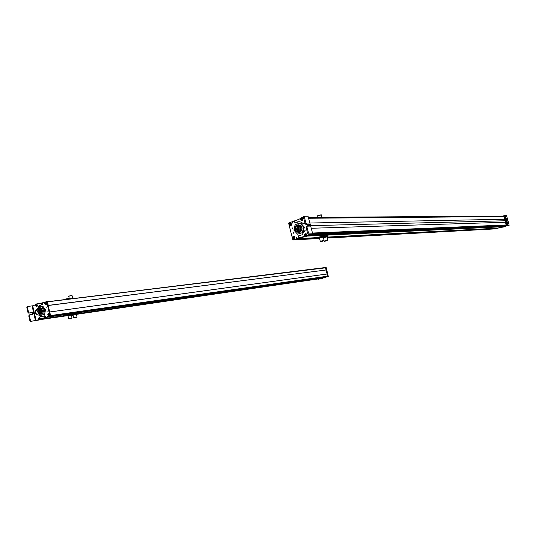 <?xml version="1.0" encoding="UTF-8"?>
<svg xmlns="http://www.w3.org/2000/svg" width="536" height="536" viewBox="0 0 536 536"><rect width="100%" height="100%" fill="white"/><g stroke="black" fill="none" stroke-linecap="round" stroke-linejoin="round"><path stroke-width="0.8" d="M326.022 270.003L327.831 276.522L318.552 279.075M49.995 311.972L327.288 273.99L327.844 276.154L326.364 276.945L48.763 316.763L327.623 276.583M48.166 316.95L325.513 277.065M325.533 277.125L47.59 317.124L42.016 318.873L66.779 315.282M325.499 277.186L321.379 278.358M77.439 313.828L320.548 278.479M320.568 278.539L76.668 314.324M37.922 320.079L39.208 319.778M47.664 301.788L325.499 267.504L326.049 270.09M47.677 301.828L325.707 267.812L326.263 269.97L48.414 305.48M73.854 298.492L73.466 298.036L69.325 298.833L68.709 296.234L72.032 295.483M71.817 295.43L68.883 296.093M73.204 298.177L73.264 298.565M73.472 298.036L69.017 298.947M71.797 317.922L68.836 318.612M71.784 317.855L68.883 318.833L71.791 317.875M68.883 318.833L71.844 318.123M70.926 318.424L69.204 318.752L70.926 318.424M66.94 315.168L71.978 313.975M68.333 314.84L67.61 315.731L66.692 315.805L67.422 314.92L69.74 314.304L71.784 313.962L72.414 314.15L72.172 314.786M68.42 315.215L72.501 314.525M71.248 314.197L71.335 314.572M67.127 315.979L66.692 315.805M71.328 314.994L68.018 315.791M68.005 315.918L69.928 315.114L72.072 314.766L71.362 315.141M76.849 317.165L73.908 317.848M73.955 318.049L76.226 317.158L76.896 317.366L73.961 318.069L76.896 317.366M74.759 317.942L76.574 317.439L74.759 317.942M72.427 314.21L77.01 313.238M72.434 314.23L76.963 313.232L77.445 313.855L76.413 314.404M72.233 315.242L71.871 314.967M71.878 315.007L77.151 314.036L72.072 315.168M73.881 313.989L73.968 314.357M76.668 313.413L76.755 313.781M76.38 314.257L73.104 315.047M73.084 315.175L72.213 315.208M36.817 304.388L37.285 304.857M32.696 305.795L36.106 320.488L31.229 321.252L30.472 320.501L29.359 315.677L29.808 314.753L32.817 314.344L33.299 313.346L32.482 312.535L29.312 312.944L28.549 312.193L27.437 307.376L27.885 306.458L32.696 305.795L35.162 304.937L36.281 303.986L41.332 303.229L41.768 303.818L42.404 303.738L41.969 303.155L41.332 303.229M36.106 320.488L40.77 319.717L41.721 318.84L44.689 317.754L45.399 316.582L45.171 316.072L44.535 316.166L44.642 317.446L43.222 318.21L43.858 318.116M43.222 318.21L40.133 319.804M41.768 303.818L41.547 304.91L39.557 305.373L36.997 309.352L36.2 309.594C34.371 312.441 34.9 314.25 37.788 315.027L38.619 314.987C39.865 316.454 41.259 316.977 42.813 316.548L44.039 315.878L44.535 316.166M40.341 318.27L40.24 319.215M41.486 304.937L42.183 304.83L42.404 303.738M36.897 309.393L37.634 309.272L40.783 305.031M37.828 315.014C35.396 313.661 35.061 311.831 36.843 309.513L37.131 309.386M40.354 319.825L40.77 319.717M29.641 314.806L28.75 315.878L29.869 320.695L30.626 321.446L38.873 319.724M27.705 306.525L26.827 307.584L27.939 312.388L28.703 313.145L31.872 312.729L32.696 313.547M36.629 306.512C35.577 306.016 35.369 305.413 35.992 304.696L36.977 304.481L37.393 305.138L37.044 306.398L35.939 305.929M36.548 305.339L35.771 305.634L36.548 305.339M36.361 305.192L35.959 305.781L36.361 305.192M36.334 305.775L35.959 305.781M36.455 305.554L36.26 305.158M35.858 305.379L36.415 305.399M39.584 319.624C38.639 319.516 38.418 318.913 38.927 317.808L39.718 317.486L40.24 317.989L40.153 319.349L39.584 319.624L38.9 319.081M39.443 318.324L38.766 318.88L39.443 318.324M39.235 318.243L38.974 318.96L39.235 318.243M39.336 318.799L39.188 318.243M38.8 318.605L39.383 318.552M47.121 311.691L46.934 310.846L47.121 311.691M40.997 319.021L42.029 318.706M42.163 318.659L49.935 315.952L46.692 301.668L40.897 303.229M46.062 307.021L46.257 307.865L46.062 307.021M48.863 315.778C47.637 315.362 47.463 314.619 48.354 313.54C49.587 313.955 49.754 314.706 48.863 315.778M46.344 304.676C45.118 304.267 44.95 303.523 45.835 302.438C47.061 302.847 47.235 303.59 46.344 304.676M47.235 316.702L47.021 315.778L47.235 316.702M44.247 303.53L44.032 302.606L44.247 303.53M37.587 320.139L39.014 319.744M41.547 318.96L50.565 315.865L47.322 301.587L46.478 301.446M47.469 316.401L47.416 315.992M44.481 303.229L44.434 302.827M41.52 310.036L41.466 309.58M40.582 308.589L40.22 308.997M40.066 309.252L39.744 310.625M39.751 310.846L41.185 313.346M41.942 311.919L40.689 311.845M41.024 310.692L40.971 310.244M41.446 312.575L41.393 312.133M40.321 310.411L40.267 309.955M40.609 313.674L40.91 313.54C42.605 310.907 42.116 309.225 39.45 308.495L39.155 308.622C37.453 311.249 37.935 312.93 40.609 313.674M39.309 307.878C42.612 308.783 43.222 310.867 41.125 314.123L40.743 314.29C37.44 313.366 36.843 311.282 38.947 308.039L39.309 307.878M40.374 307.744C43.677 308.642 44.28 310.719 42.183 313.982L41.225 314.223M38.257 308.649L38.471 307.43L41.895 306.351L44.528 309.868L43.718 314.465L40.28 315.523L39.222 314.103M43.718 314.465L44.669 314.331L45.48 309.741L42.847 306.23L41.895 306.351M44.528 309.868L45.48 309.741M40.28 315.523L44.669 314.331M37.949 320.072L38.706 319.838M48.22 305.547L47.61 301.54L46.98 301.373M41.419 319.061L50.766 316.133L49.674 311.939M49.359 315.121L49.017 315.644L47.858 314.331L49.419 314.987M47.858 314.331L47.872 314.324C48.119 315.57 48.508 316.005 49.017 315.644L49.252 315.269C48.488 315.872 48.032 315.57 47.872 314.357L49.252 315.269M49.352 314.967L47.972 314.049C48.742 313.433 49.198 313.734 49.352 314.967L48.87 313.647M48.294 313.667L47.972 314.049M45.527 302.833L46.444 304.481C45.527 304.515 45.218 303.966 45.527 302.833L46.625 304.24M46.652 304.287L45.734 302.639C46.639 302.612 46.947 303.162 46.652 304.287L46.357 302.552M46.538 304.502L46.485 304.542C45.547 304.542 45.225 303.966 45.52 302.807C45.232 304.019 45.553 304.602 46.485 304.542L46.518 304.522M325.801 267.457L326.183 267.558L328.32 276.442L318.732 279.115M325.754 267.457L328.086 276.476L318.806 279.115M323.985 277.675L321.493 278.76L318.384 279.102M322.545 278.09L324.555 277.514M322.766 278.063L321.841 278.539M321.734 278.727L322.082 278.499M320.294 278.733L318.424 279.269M318.699 279.122L327.918 276.315M326.055 270.111L326.451 269.943L325.546 267.498M328.072 276.295L327.275 273.943M308.435 217.395L502.996 216.055L503.003 216.551M503.8 216.511L308.642 218.192L503.8 216.504M309.902 223.016L504.631 219.258L503.887 216.544L308.662 218.259M309.909 223.036L504.631 219.258M504.59 219.271L505.408 222.252M311.275 228.269L505.448 222.252L506.192 224.973L312.548 233.167L506.165 225.04M312.709 233.776L505.428 225.435L505.656 225.944L503.954 226.427M310.679 234.788L505.642 225.951L310.713 234.781L308.066 235.606L503.981 226.42M307.389 235.954L502.962 226.654L307.59 235.766M502.962 226.654L497.857 228.162M293.688 239.981L305.064 236.55L298.539 238.594L318.263 237.562M327.154 237.381L496.872 228.383L327.107 237.193M296.931 239.096L318.344 237.957L296.897 239.103L294.505 239.853L319.543 238.487M496.872 228.383L495.13 228.905M327.663 240.289L324.334 241.14M324.394 241.368L327.724 240.523L324.394 241.368L325.922 240.476L327.724 240.51M326.009 240.825L327.362 240.61L326.009 240.825M324.113 236.316L327.724 235.693L327.925 236.202L326.585 236.724L325.111 236.745L324.997 236.302L327.811 235.766M324.126 236.356L324.997 236.302M327.925 236.202L327.074 237.066M323.355 237.542L325.111 236.745M327 236.905L323.396 237.709M323.362 237.569L327.965 236.631M317.701 215.867L321.325 214.936M321.131 214.802L317.828 215.499M305.339 236.142L304.676 235.612M307.101 226.205L306.337 226.453L306.116 227.472L307.617 233.227L308.294 234.205L311.543 234.085L308.066 235.23L306.09 236.597L303.751 236.624L298.921 237.79L298.304 236.43L298.606 235.82L299.443 235.713M308.361 234.205L309.245 233.924L308.502 232.939L307.001 227.184L307.222 226.172L309.473 226.112L309.708 225.02L308.977 223.961L306.599 223.994L305.915 223.01L304.415 217.261L304.642 216.263L307.966 216.249M303.57 217.703L301.192 217.763L299.745 218.902L294.586 221.067L294.398 221.998L295.39 222.882L299.001 221.71M305.024 223.278L303.007 223.525C301.272 221.864 299.309 221.348 297.125 221.984L295.51 222.829M307.168 224.262L308.046 226.145M306.679 229.629L305.145 230.212L301.949 234.855L298.9 235.74M306.136 233.73L306.605 234.219M300.622 219.706L300.75 218.608M305.982 236.624L312.716 233.803L308.019 216.229L312.716 233.803M299.57 237.763L304.662 236.497M303.751 223.68L305.031 223.311L305.714 224.283L308.093 224.249L308.863 226.125M295.564 222.882L295.999 222.815M308.066 235.23L308.548 235.21M309.245 233.924L312.595 233.776M301.346 237.394L301.828 237.368M304.193 236.611L303.711 236.631M304.508 216.303L303.758 216.557L303.53 217.556L305.031 223.304L305.915 223.01M304.535 235.284L305.058 233.75L306.143 233.73L306.719 234.493L306.197 236.028L305.111 236.048L304.535 235.284M304.716 235.103L305.828 234.701L304.716 235.103M304.984 235.27L305.413 235.378L305.567 234.54L304.843 234.795L305.192 235.257L304.843 234.795M305.453 235.324L305.674 234.915M305.607 235.13L305.051 234.788L305.306 234.473M300.776 220.048L300.93 218.407L301.962 218.065L302.693 218.628L302.538 220.269L301.513 220.618L300.776 220.048M300.89 219.706C300.797 218.742 301.125 218.5 301.869 218.983C301.962 219.948 301.634 220.189 300.89 219.706M301.185 219.787L301.621 219.76L301.574 218.902L301.138 218.929L301.185 219.787M301.741 219.472L301.4 219.773L300.944 219.371M301.58 218.909L301.708 219.338L301.152 219.365L301.138 218.929M292.395 227.934L292.636 228.912L292.395 227.934M295.41 220.544L288.596 223.09L292.79 239.78L300.884 237.622M308.227 235.344L311.101 234.393M293.768 233.395L293.52 232.41L293.768 233.395M290.07 223.21C291.758 223.613 291.973 224.484 290.726 225.824C289.038 225.422 288.817 224.55 290.07 223.21M293.333 236.195C295.028 236.611 295.249 237.488 293.989 238.822C292.301 238.406 292.08 237.528 293.333 236.195M292.341 221.991L292.609 223.07L292.341 221.991M296.227 237.441L296.502 238.52L296.227 237.441M292.777 228.845L292.75 227.988M307.791 235.606L311.644 234.219M293.159 240.021L304.857 236.517M293.902 233.321L293.869 232.47M292.73 223.01L292.71 222.038M296.636 238.46L296.582 237.482M295.651 229.127L295.437 229.763L296.622 229.723L297.024 229.589L296.844 229.086L295.778 229.12M296.622 229.723L296.83 230.165M296.837 230.158L298.693 231.72L299.296 231.438C301.513 228.135 300.803 226.192 297.158 225.609L296.569 225.884C294.338 229.18 295.041 231.13 298.686 231.726M298.498 225.569L297.875 225.85L296.495 229.194M295.289 229.321L295.664 229.127L295.845 229.629L295.423 229.669M298.867 232.45C294.351 231.713 293.48 229.301 296.254 225.22L296.978 224.886C301.487 225.596 302.371 228.001 299.624 232.101L298.867 232.45L299.255 232.517M298.237 224.765C302.418 225.884 303.155 228.323 300.435 232.068L298.485 232.544M293.902 230.152L295.128 224.624L299.966 223.097L303.597 227.123L302.358 232.671L297.507 234.178L293.902 230.152M297.507 234.178L302.358 232.671M303.081 232.644L304.321 227.103L300.696 223.083L299.966 223.097M303.597 227.123L304.321 227.103M296.153 229.643L296.073 229.207M293.835 239.981L304.89 236.517M307.778 235.612L310.203 234.855M293.989 233.227L294.009 232.611M292.857 228.758L292.884 228.135M307.604 235.753L311.845 234.152M289.916 224.041L291.376 224.805M291.249 225.073L291.262 225.194C290.197 225.984 289.567 225.656 289.386 224.209L291.262 225.194M289.386 224.209L289.822 224.323M291.41 224.825L289.527 223.84C290.592 223.07 291.216 223.398 291.41 224.825L291.249 223.673M289.507 223.814L289.902 223.405L289.527 223.84M291.289 225.321L290.961 225.629C290.144 226.085 289.608 225.609 289.353 224.189L289.353 224.182M292.897 236.678L294.137 238.58C292.877 238.661 292.462 238.024 292.897 236.678L294.358 238.239M294.425 238.339L293.185 236.436C294.458 236.343 294.874 236.979 294.425 238.339L294.505 238.379C294.961 236.959 294.525 236.289 293.179 236.383L293.185 236.436M312.702 233.75L312.964 233.133M334.873 232.658L335.221 232.644M322.31 241.294L320.943 241.508L322.31 241.294M322.19 241.026L323.938 240.751L322.19 241.026M323.938 240.744L322.109 240.704L320.575 241.602M323.878 240.517L320.521 241.374M319.483 238.245L318.478 238.272L318.237 237.321L323.938 235.88L318.243 237.294M324.019 235.954L324.133 236.396L318.478 238.272L318.418 237.837L321.285 236.939L321.171 236.497M318.304 237.401L318.418 237.837M324.133 236.396L324.186 236.825L321.285 236.939M323.208 237.1L319.429 238.038M324.186 236.825L323.282 237.267M506.822 219.901L507.605 219.74L507.599 219.17L506.42 215.398L503.807 215.8L506.62 225.73L494.862 228.919M506.487 225.529L503.699 215.8L506.466 225.736L494.896 228.912M495.177 228.952L506.252 225.777M504.617 215.566L507.364 225.515L509.14 225.294L507.538 225.509M508.081 225.348L503.78 226.963L500.309 227.525M503.646 226.989L504.369 226.695M502.252 226.983L500.604 227.452M500.095 227.586L500.765 227.445M506.111 225.877L504.215 226.701M507.364 225.515L506.594 225.736M507.605 219.74L506.889 219.753L506.895 220.363L508.242 221.509L509.14 225.294M506.386 225.535L503.766 215.961L502.728 216.055M504.818 225.033L504.631 225.468L505.562 225.428M49.982 311.932L327.094 273.99L49.687 312.006M50.813 315.53L327.844 276.154M77.419 313.741L321.392 278.358M41.426 319.054L66.645 315.396M41.299 319.175L66.618 315.49L41.299 319.168M77.385 313.929L320.535 278.599L77.392 313.922M41.011 319.516L66.685 315.778M47.644 301.688L324.059 267.926L47.644 301.694M48.186 305.406L326.263 269.97M68.97 299.222L67.295 299.43M67.482 298.988C69.915 298.311 65.7 298.82 64.327 299.369M32.073 305.935L35.483 320.635M30.706 321.439L31.316 321.245M38.304 319.798L38.82 319.724M40.448 319.523L41.084 319.429M41.406 318.793L42.036 318.699M44.642 317.446L45.279 317.352M44.769 316.669L45.399 316.582M37.225 308.997L37.862 308.917M41.788 304.394L42.424 304.314M26.827 307.584L27.437 307.376M30.472 320.501L29.869 320.695M29.359 315.677L28.75 315.878M32.395 312.535L31.792 312.736M29.393 312.944L28.783 313.138M27.939 312.388L28.549 312.193M49.794 316.3L50.424 316.207M49.935 315.952L50.565 315.865M46.692 301.668L47.322 301.587M41.875 310.297L41.976 310.746M39.986 311.557L41.272 311.624M41.332 312.254L41.848 312.307M41.024 310.478L41.687 310.384M42.016 311.315L41.158 311.202M41.54 312.944L40.904 312.79M41.058 310.686L39.751 310.632M40.569 311.342L39.222 311.416M41.493 309.44L40.696 309.44M41.486 312.568L40.133 312.642M41.768 310.967L40.414 311.041M41.239 309.098L40.053 309.011M40.783 312.28L39.43 312.361M40.354 310.398L39.007 310.471M40.85 309.741L39.563 309.674M310.592 225.663L504.999 220.765M312.522 233.039L506.192 224.973M311.235 234.614L505.683 225.864M307.269 236.088L502.922 226.721L307.282 236.075M327.081 237.1L497.884 228.155M298.137 238.714L318.277 237.656M297.366 238.956L318.317 237.85M496.845 228.45L327.181 237.482L496.832 228.457M327.329 238.064L495.298 228.892M306.766 236.135L307.249 236.115M295.544 222.802L296.033 222.795M303.684 223.633L304.167 223.626M308.502 232.939L307.617 233.227M303.53 217.556L304.415 217.261M305.775 224.289L306.659 224.001M308.033 224.242L308.91 223.954M307.001 227.184L306.116 227.472M310.954 234.493L311.697 234.46M298.505 229.643L299.564 229.864M295.437 229.763L296.978 229.616M297.976 227.405L299.008 227.639M299.993 227.934L298.934 227.706M296.991 227.11L298.023 227.351M298.579 229.576L297.52 229.348M298.297 228.463L297.266 228.222M298.726 226.534L297.701 226.286M300.267 229.046L299.242 228.805M299.946 227.988L300.683 228.236M299.711 226.822L298.659 226.594M299.282 228.751L298.224 228.53M297.319 228.175L296.254 227.947M298.807 230.741L299.838 230.976M300.348 227.123L299.644 226.882M300.656 229.354L300.2 229.113M300.395 230.165L299.49 229.937M296.937 230.426L297.869 230.393M297.024 229.589L295.792 229.649L295.644 229.207M295.376 229.683L295.731 229.576M289.902 223.405C291.055 223.231 291.584 223.713 291.497 224.852M294.579 238.279L294.499 236.651M347.02 231.894L347.12 232.289M336.139 232.765L336.039 232.369M505.334 215.405L508.074 225.341M50.598 316.186L327.677 276.563M47.61 317.124L325.506 277.186M72.635 298.083L72.025 295.45M69.151 299.202C69.077 298.559 68.548 298.485 67.549 298.981M71.02 313.667L71.107 314.036M71.322 314.98L71.978 317.808M67.596 314.156L67.75 314.813M67.965 315.758L68.621 318.585M67.121 315.952L66.766 315.845M76.072 312.944L76.159 313.312M76.38 314.243L77.023 317.051M72.682 313.426L72.836 314.083M73.05 315.014L73.7 317.821M41.091 318.933L41.721 318.84M44.053 317.848L44.689 317.754M44.22 315.872L44.615 315.818M36.2 309.594L36.843 309.513M36.997 309.352L37.634 309.272M39.557 305.373L40.193 305.292M41.547 304.91L42.183 304.83M31.229 321.252L30.626 321.446M32.482 312.535L31.872 312.729M28.703 313.145L29.312 312.944M49.828 316.28L50.458 316.193M41.553 310.029L40.334 310.19M40.267 308.475L39.155 308.622M41.125 314.123L42.183 313.982M48.655 313.587L49.446 314.98M46.15 302.492L46.733 304.327M323.932 240.49L324.092 241.113M326.558 235.043L326.726 235.713M327.02 236.858L327.865 240.141M322.002 217.301L321.379 214.862M318.002 217.328L317.614 215.82M306.425 236.443L306.9 236.416M307.456 235.525L307.939 235.505M295.912 222.554L296.401 222.547M309.178 233.917L308.294 234.205M305.714 224.283L306.599 223.994M308.093 224.249L308.977 223.961M304.549 234.413L305.433 236.168M300.669 218.856L301.513 220.618M292.301 227.974L292.703 227.961M311.021 234.466L311.496 234.446M293.42 232.457L293.822 232.443M292.696 222.025L292.241 222.031M296.555 237.468L296.12 237.488M297.875 225.85L296.569 225.884M298.854 230.688L297.795 230.467M299.624 232.101L300.435 232.068M290.807 223.331L291.504 224.845M294.043 236.316L294.499 238.393M294.21 238.634C292.89 238.781 292.448 238.111 292.884 236.631M347.08 231.907L347.181 232.289M318.9 235.981L319.128 236.872M319.429 238.031L320.273 241.347M322.759 235.224L322.933 235.9M323.228 237.053L324.079 240.369"/></g></svg>
